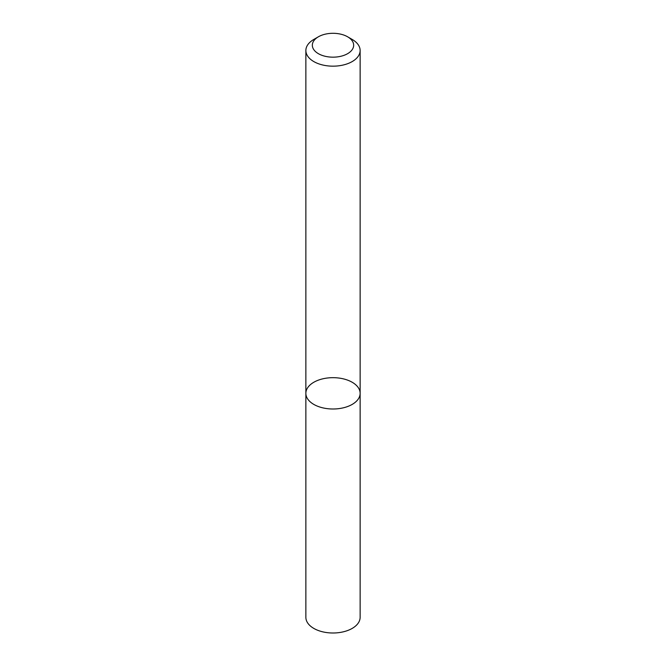 <?xml version="1.0" encoding="UTF-8"?>
<svg xmlns="http://www.w3.org/2000/svg" width="666" height="666" viewBox="0 0 666 666"><rect width="100%" height="100%" fill="white"/><g stroke="black" fill="none" stroke-linecap="round" stroke-linejoin="round"><path stroke-width="1" d="M352.181 404.412A27.131 15.659 180 0 1 322.619 407.808A27.131 15.659 180 0 1 305.869 393.331A27.131 15.659 180 0 1 333 377.672A27.131 15.659 180 0 1 360.131 393.331A27.131 15.659 180 0 1 352.181 404.412A27.131 15.659 180 0 1 322.619 407.808A27.131 15.659 180 0 1 305.869 393.331L305.869 617.34A27.131 15.659 180 0 0 322.619 631.809A27.131 15.659 180 0 0 352.181 628.413A27.131 15.659 180 0 0 360.131 617.34L360.131 393.331A27.131 15.659 180 0 1 352.181 404.412M347.619 36.797L352.181 39.436A27.131 15.659 180 0 1 360.131 50.508A27.131 15.659 180 0 1 352.181 61.58A27.131 15.659 180 0 1 322.619 64.977A27.131 15.659 180 0 1 305.869 50.508A27.131 15.659 180 0 1 313.819 39.436L318.381 36.797A20.671 11.938 180 0 1 347.619 36.797A20.671 11.938 180 0 1 347.619 53.671A20.671 11.938 180 0 1 318.381 53.671A20.671 11.938 180 0 1 318.381 36.797M305.869 50.508L305.869 393.331M360.131 50.508L360.131 393.331"/></g></svg>

